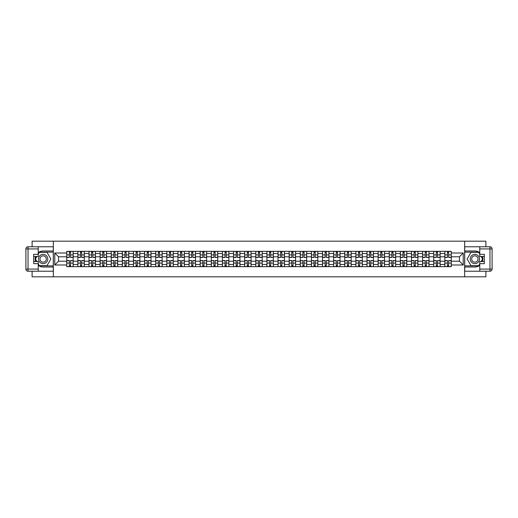 <?xml version="1.0" encoding="UTF-8"?>
<svg xmlns="http://www.w3.org/2000/svg" width="518" height="518" viewBox="0 0 518 518"><rect width="100%" height="100%" fill="white"/><g stroke="black" fill="none" stroke-linecap="round" stroke-linejoin="round"><path stroke-width="0.78" d="M32.103 271.225L32.103 276.819L485.897 276.819L485.897 271.225M485.897 246.775L485.897 241.181L32.103 241.181L32.103 246.775M77.868 266.66L77.868 253.509L73.161 253.509L73.161 266.66M73.161 253.509L73.161 251.34M77.868 253.509L77.868 251.34M84.285 251.34L84.285 266.66M88.986 266.66L88.986 251.34M95.403 251.34L95.403 266.66M100.11 266.66L100.11 251.34M106.52 251.34L106.52 266.66M111.228 266.66L111.228 251.34M117.644 251.34L117.644 266.66M122.345 266.66L122.345 251.34M128.762 251.34L128.762 266.66M133.469 266.66L133.469 251.34M139.886 251.34L139.886 266.66M144.587 266.66L144.587 251.34M151.003 251.34L151.003 266.66M155.711 266.66L155.711 251.34M162.128 251.34L162.128 266.66M166.828 266.66L166.828 251.34M173.245 251.34L173.245 266.66M177.952 266.66L177.952 251.34M184.363 251.34L184.363 266.66M189.07 266.66L189.07 251.34M195.487 251.34L195.487 266.66M200.188 266.66L200.188 251.34M206.604 251.34L206.604 266.66M211.312 266.66L211.312 251.34M217.728 251.34L217.728 266.66M222.429 266.66L222.429 251.34M228.846 251.34L228.846 266.66M233.553 266.66L233.553 251.34M239.97 251.34L239.97 266.66M244.671 266.66L244.671 251.34M251.088 251.34L251.088 266.66M255.795 266.66L255.795 251.34M262.205 251.34L262.205 266.66M266.912 266.66L266.912 251.34M273.329 251.34L273.329 266.66M278.03 266.66L278.03 251.34M284.447 251.34L284.447 266.66M289.154 266.66L289.154 251.34M295.571 251.34L295.571 266.66M300.272 266.66L300.272 251.34M306.688 251.34L306.688 266.66M311.396 266.66L311.396 251.34M317.812 251.34L317.812 266.66M322.513 266.66L322.513 251.34M328.93 251.34L328.93 266.66M333.637 266.66L333.637 251.34M340.048 251.34L340.048 266.66M344.755 266.66L344.755 251.34M351.172 251.34L351.172 266.66M355.872 266.66L355.872 251.34M362.289 251.34L362.289 266.66M366.997 266.66L366.997 251.34M373.413 251.34L373.413 266.66M378.114 266.66L378.114 251.34M384.531 251.34L384.531 266.66M389.238 266.66L389.238 251.34M395.655 251.34L395.655 266.66M400.356 266.66L400.356 251.34M406.772 251.34L406.772 266.66M411.48 266.66L411.48 251.34M417.89 251.34L417.89 266.66M422.597 266.66L422.597 251.34M429.014 251.34L429.014 266.66M433.715 266.66L433.715 251.34M440.132 251.34L440.132 266.66M444.839 266.66L444.839 251.34M444.839 261.208L440.132 261.208M433.715 261.208L429.014 261.208M422.597 261.208L417.89 261.208M411.48 261.208L406.772 261.208M400.356 261.208L395.655 261.208M389.238 261.208L384.531 261.208M378.114 261.208L373.413 261.208M366.997 261.208L362.289 261.208M355.872 261.208L351.172 261.208M344.755 261.208L340.048 261.208M333.637 261.208L328.93 261.208M322.513 261.208L317.812 261.208M311.396 261.208L306.688 261.208M300.272 261.208L295.571 261.208M289.154 261.208L284.447 261.208M278.03 261.208L273.329 261.208M266.912 261.208L262.205 261.208M255.795 261.208L251.088 261.208M244.671 261.208L239.97 261.208M233.553 261.208L228.846 261.208M222.429 261.208L217.728 261.208M211.312 261.208L206.604 261.208M200.188 261.208L195.487 261.208M189.07 261.208L184.363 261.208M177.952 261.208L173.245 261.208M166.828 261.208L162.128 261.208M155.711 261.208L151.003 261.208M144.587 261.208L139.886 261.208M133.469 261.208L128.762 261.208M122.345 261.208L117.644 261.208M111.228 261.208L106.52 261.208M100.11 261.208L95.403 261.208M88.986 261.208L84.285 261.208M77.868 261.208L73.161 261.208M444.839 256.792L440.132 256.792M433.715 256.792L429.014 256.792M422.597 256.792L417.89 256.792M411.48 256.792L406.772 256.792M400.356 256.792L395.655 256.792M389.238 256.792L384.531 256.792M378.114 256.792L373.413 256.792M366.997 256.792L362.289 256.792M355.872 256.792L351.172 256.792M344.755 256.792L340.048 256.792M333.637 256.792L328.93 256.792M322.513 256.792L317.812 256.792M311.396 256.792L306.688 256.792M300.272 256.792L295.571 256.792M289.154 256.792L284.447 256.792M278.03 256.792L273.329 256.792M266.912 256.792L262.205 256.792M255.795 256.792L251.088 256.792M244.671 256.792L239.97 256.792M233.553 256.792L228.846 256.792M222.429 256.792L217.728 256.792M211.312 256.792L206.604 256.792M200.188 256.792L195.487 256.792M189.07 256.792L184.363 256.792M177.952 256.792L173.245 256.792M166.828 256.792L162.128 256.792M155.711 256.792L151.003 256.792M144.587 256.792L139.886 256.792M133.469 256.792L128.762 256.792M122.345 256.792L117.644 256.792M111.228 256.792L106.52 256.792M100.11 256.792L95.403 256.792M88.986 256.792L84.285 256.792M77.868 256.792L73.161 256.792M58.547 261.208L66.744 261.208L66.744 256.792L58.547 256.792L58.547 261.208L54.772 264.989L54.772 253.011L66.744 253.011L66.744 256.792M451.256 256.792L451.256 261.208L459.453 261.208L459.453 256.792L451.256 256.792L451.256 251.34L66.744 251.34L66.744 253.011M451.256 253.011L463.228 253.011L463.228 264.989L451.256 264.989L451.256 261.208M66.744 261.208L66.744 266.66L451.256 266.66L451.256 264.989M66.744 264.989L54.772 264.989M464.652 276.819L464.652 241.181M53.348 276.819L53.348 241.181M70.558 265.592L69.347 265.592M69.347 252.408L70.558 252.408M81.682 265.592L80.471 265.592M80.471 252.408L81.682 252.408M92.8 265.592L91.589 265.592M91.589 252.408L92.8 252.408M103.924 265.592L102.706 265.592M102.706 252.408L103.924 252.408M115.041 265.592L113.831 265.592M113.831 252.408L115.041 252.408M126.159 265.592L124.948 265.592M124.948 252.408L126.159 252.408M137.283 265.592L136.072 265.592M136.072 252.408L137.283 252.408M148.401 265.592L147.19 265.592M147.19 252.408L148.401 252.408M159.525 265.592L158.314 265.592M158.314 252.408L159.525 252.408M170.642 265.592L169.431 265.592M169.431 252.408L170.642 252.408M181.766 265.592L180.549 265.592M180.549 252.408L181.766 252.408M192.884 265.592L191.673 265.592M191.673 252.408L192.884 252.408M204.001 265.592L202.791 265.592M202.791 252.408L204.001 252.408M215.125 265.592L213.915 265.592M213.915 252.408L215.125 252.408M226.243 265.592L225.032 265.592M225.032 252.408L226.243 252.408M237.367 265.592L236.156 265.592M236.156 252.408L237.367 252.408M248.485 265.592L247.274 265.592M247.274 252.408L248.485 252.408M259.609 265.592L258.391 265.592M258.391 252.408L259.609 252.408M270.726 265.592L269.515 265.592M269.515 252.408L270.726 252.408M281.844 265.592L280.633 265.592M280.633 252.408L281.844 252.408M292.968 265.592L291.757 265.592M291.757 252.408L292.968 252.408M304.085 265.592L302.875 265.592M302.875 252.408L304.085 252.408M315.209 265.592L313.999 265.592M313.999 252.408L315.209 252.408M326.327 265.592L325.116 265.592M325.116 252.408L326.327 252.408M337.451 265.592L336.234 265.592M336.234 252.408L337.451 252.408M348.569 265.592L347.358 265.592M347.358 252.408L348.569 252.408M359.686 265.592L358.475 265.592M358.475 252.408L359.686 252.408M370.81 265.592L369.599 265.592M369.599 252.408L370.81 252.408M381.928 265.592L380.717 265.592M380.717 252.408L381.928 252.408M393.052 265.592L391.841 265.592M391.841 252.408L393.052 252.408M404.17 265.592L402.959 265.592M402.959 252.408L404.17 252.408M415.294 265.592L414.076 265.592M414.076 252.408L415.294 252.408M426.411 265.592L425.2 265.592M425.2 252.408L426.411 252.408M437.529 265.592L436.318 265.592M436.318 252.408L437.529 252.408M448.653 265.592L447.442 265.592M447.442 252.408L448.653 252.408M54.772 253.011L58.547 256.792M459.453 261.208L463.228 264.989M459.453 256.792L463.228 253.011M70.558 257.465L70.558 251.411L73.129 251.411L73.129 257.465L70.558 257.465M69.347 252.337L70.558 252.337M68.311 251.411L66.783 251.411L66.783 257.465L69.347 257.465L69.347 251.411L71.594 251.411M69.347 260.535L69.347 266.589L66.783 266.589L66.783 260.535L69.347 260.535M70.558 265.663L69.347 265.663M70.558 266.589L73.129 266.589L73.129 260.535L70.558 260.535L70.558 266.589L69.347 266.589M81.682 257.465L81.682 251.411L84.246 251.411L84.246 257.465L81.682 257.465M80.471 252.337L81.682 252.337M79.435 251.411L77.901 251.411L77.901 257.465L80.471 257.465L80.471 251.411L82.712 251.411M92.8 257.465L92.8 251.411L95.364 251.411L95.364 257.465L92.8 257.465M91.589 252.337L92.8 252.337M90.553 251.411L89.025 251.411L89.025 257.465L91.589 257.465L91.589 251.411L93.836 251.411M38.235 265.333A8.023 8.023 0 0 0 43.149 267.023L53.276 267.023L53.276 271.225L28.037 271.225A2.137 2.137 0 0 1 25.9 269.088L25.9 248.912A2.137 2.137 0 0 1 28.037 246.775L38.235 246.775L38.235 256.468L33.67 256.468M38.235 246.775L53.276 246.775L53.276 250.977L43.149 250.977A8.023 8.023 0 0 0 38.235 252.667M35.541 256.468A8.023 8.023 0 0 0 35.541 261.532M53.276 267.023L53.276 250.977M33.67 261.532L38.235 261.532L38.235 271.225M38.235 254.332L33.67 254.332L33.67 263.668L38.235 263.668M53.276 252.124L39.18 252.124L38.235 253.762M38.235 264.238L39.18 265.876L53.276 265.876M36.668 256.468L35.205 259L36.668 261.532M479.765 252.667A8.023 8.023 0 0 0 474.851 250.977L464.724 250.977L464.724 246.775L489.963 246.775A2.137 2.137 0 0 1 492.1 248.912L492.1 269.088A2.137 2.137 0 0 1 489.963 271.225L479.765 271.225L479.765 261.532L484.33 261.532M479.765 271.225L464.724 271.225L464.724 267.023L474.851 267.023A8.023 8.023 0 0 0 479.765 265.333M482.459 261.532A8.023 8.023 0 0 0 482.459 256.468M464.724 250.977L464.724 267.023M484.33 256.468L479.765 256.468L479.765 246.775M479.765 263.668L484.33 263.668L484.33 254.332L479.765 254.332M464.724 265.876L478.82 265.876L479.765 264.238M479.765 253.762L478.82 252.124L464.724 252.124M481.332 261.532L482.795 259L481.332 256.468M38.52 259A4.636 4.636 0 0 0 43.149 263.636A4.636 4.636 0 0 0 47.785 259A4.636 4.636 0 0 0 43.149 254.364A4.636 4.636 0 0 0 38.52 259M39.977 259A3.173 3.173 0 0 0 43.149 262.173A3.173 3.173 0 0 0 46.322 259A3.173 3.173 0 0 0 43.149 255.827A3.173 3.173 0 0 0 39.977 259M38.235 254.189L39.303 252.337L47.002 252.337L50.848 259L47.002 265.663L39.303 265.663L38.235 263.811M36.914 261.532L35.457 259L36.914 256.468M470.214 259A4.636 4.636 0 0 0 474.851 263.636A4.636 4.636 0 0 0 479.48 259A4.636 4.636 0 0 0 474.851 254.364A4.636 4.636 0 0 0 470.214 259M471.678 259A3.173 3.173 0 0 0 474.851 262.173A3.173 3.173 0 0 0 478.023 259A3.173 3.173 0 0 0 474.851 255.827A3.173 3.173 0 0 0 471.678 259M479.765 263.811L478.697 265.663L470.998 265.663L467.152 259L470.998 252.337L478.697 252.337L479.765 254.189M481.086 256.468L482.543 259L481.086 261.532M80.471 260.535L80.471 266.589L77.901 266.589L77.901 260.535L80.471 260.535M81.682 265.663L80.471 265.663M81.682 266.589L84.246 266.589L84.246 260.535L81.682 260.535L81.682 266.589L80.471 266.589M91.589 260.535L91.589 266.589L89.025 266.589L89.025 260.535L91.589 260.535M92.8 265.663L91.589 265.663M92.8 266.589L95.364 266.589L95.364 260.535L92.8 260.535L92.8 266.589L91.589 266.589M103.924 257.465L103.924 251.411L106.488 251.411L106.488 257.465L103.924 257.465M102.706 252.337L103.924 252.337M101.677 251.411L100.142 251.411L100.142 257.465L102.706 257.465L102.706 251.411L104.953 251.411M115.041 257.465L115.041 251.411L117.605 251.411L117.605 257.465L115.041 257.465M113.831 252.337L115.041 252.337M112.794 251.411L111.26 251.411L111.26 257.465L113.831 257.465L113.831 251.411L116.077 251.411M126.159 257.465L126.159 251.411L128.729 251.411L128.729 257.465L126.159 257.465M124.948 252.337L126.159 252.337M123.919 251.411L122.384 251.411L122.384 257.465L124.948 257.465L124.948 251.411L127.195 251.411M102.706 260.535L102.706 266.589L100.142 266.589L100.142 260.535L102.706 260.535M103.924 265.663L102.706 265.663M103.924 266.589L106.488 266.589L106.488 260.535L103.924 260.535L103.924 266.589L102.706 266.589M113.831 260.535L113.831 266.589L111.26 266.589L111.26 260.535L113.831 260.535M115.041 265.663L113.831 265.663M115.041 266.589L117.605 266.589L117.605 260.535L115.041 260.535L115.041 266.589L113.831 266.589M124.948 260.535L124.948 266.589L122.384 266.589L122.384 260.535L124.948 260.535M126.159 265.663L124.948 265.663M126.159 266.589L128.729 266.589L128.729 260.535L126.159 260.535L126.159 266.589L124.948 266.589M137.283 257.465L137.283 251.411L139.847 251.411L139.847 257.465L137.283 257.465M136.072 252.337L137.283 252.337M135.036 251.411L133.502 251.411L133.502 257.465L136.072 257.465L136.072 251.411L138.312 251.411M136.072 260.535L136.072 266.589L133.502 266.589L133.502 260.535L136.072 260.535M137.283 265.663L136.072 265.663M137.283 266.589L139.847 266.589L139.847 260.535L137.283 260.535L137.283 266.589L136.072 266.589M148.401 257.465L148.401 251.411L150.971 251.411L150.971 257.465L148.401 257.465M147.19 252.337L148.401 252.337M146.154 251.411L144.626 251.411L144.626 257.465L147.19 257.465L147.19 251.411L149.437 251.411M147.19 260.535L147.19 266.589L144.626 266.589L144.626 260.535L147.19 260.535M148.401 265.663L147.19 265.663M148.401 266.589L150.971 266.589L150.971 260.535L148.401 260.535L148.401 266.589L147.19 266.589M159.525 257.465L159.525 251.411L162.089 251.411L162.089 257.465L159.525 257.465M158.314 252.337L159.525 252.337M157.278 251.411L155.743 251.411L155.743 257.465L158.314 257.465L158.314 251.411L160.554 251.411M158.314 260.535L158.314 266.589L155.743 266.589L155.743 260.535L158.314 260.535M159.525 265.663L158.314 265.663M159.525 266.589L162.089 266.589L162.089 260.535L159.525 260.535L159.525 266.589L158.314 266.589M170.642 257.465L170.642 251.411L173.206 251.411L173.206 257.465L170.642 257.465M169.431 252.337L170.642 252.337M168.395 251.411L166.867 251.411L166.867 257.465L169.431 257.465L169.431 251.411L171.678 251.411M169.431 260.535L169.431 266.589L166.867 266.589L166.867 260.535L169.431 260.535M170.642 265.663L169.431 265.663M170.642 266.589L173.206 266.589L173.206 260.535L170.642 260.535L170.642 266.589L169.431 266.589M181.766 257.465L181.766 251.411L184.33 251.411L184.33 257.465L181.766 257.465M180.549 252.337L181.766 252.337M179.519 251.411L177.985 251.411L177.985 257.465L180.549 257.465L180.549 251.411L182.796 251.411M180.549 260.535L180.549 266.589L177.985 266.589L177.985 260.535L180.549 260.535M181.766 265.663L180.549 265.663M181.766 266.589L184.33 266.589L184.33 260.535L181.766 260.535L181.766 266.589L180.549 266.589M192.884 257.465L192.884 251.411L195.448 251.411L195.448 257.465L192.884 257.465M191.673 252.337L192.884 252.337M190.637 251.411L189.109 251.411L189.109 257.465L191.673 257.465L191.673 251.411L193.92 251.411M191.673 260.535L191.673 266.589L189.109 266.589L189.109 260.535L191.673 260.535M192.884 265.663L191.673 265.663M192.884 266.589L195.448 266.589L195.448 260.535L192.884 260.535L192.884 266.589L191.673 266.589M204.001 257.465L204.001 251.411L206.572 251.411L206.572 257.465L204.001 257.465M202.791 252.337L204.001 252.337M201.761 251.411L200.226 251.411L200.226 257.465L202.791 257.465L202.791 251.411L205.037 251.411M202.791 260.535L202.791 266.589L200.226 266.589L200.226 260.535L202.791 260.535M204.001 265.663L202.791 265.663M204.001 266.589L206.572 266.589L206.572 260.535L204.001 260.535L204.001 266.589L202.791 266.589M215.125 257.465L215.125 251.411L217.689 251.411L217.689 257.465L215.125 257.465M213.915 252.337L215.125 252.337M212.879 251.411L211.344 251.411L211.344 257.465L213.915 257.465L213.915 251.411L216.155 251.411M213.915 260.535L213.915 266.589L211.344 266.589L211.344 260.535L213.915 260.535M215.125 265.663L213.915 265.663M215.125 266.589L217.689 266.589L217.689 260.535L215.125 260.535L215.125 266.589L213.915 266.589M226.243 257.465L226.243 251.411L228.814 251.411L228.814 257.465L226.243 257.465M225.032 252.337L226.243 252.337M223.996 251.411L222.468 251.411L222.468 257.465L225.032 257.465L225.032 251.411L227.279 251.411M225.032 260.535L225.032 266.589L222.468 266.589L222.468 260.535L225.032 260.535M226.243 265.663L225.032 265.663M226.243 266.589L228.814 266.589L228.814 260.535L226.243 260.535L226.243 266.589L225.032 266.589M237.367 257.465L237.367 251.411L239.931 251.411L239.931 257.465L237.367 257.465M236.156 252.337L237.367 252.337M235.12 251.411L233.586 251.411L233.586 257.465L236.156 257.465L236.156 251.411L238.397 251.411M236.156 260.535L236.156 266.589L233.586 266.589L233.586 260.535L236.156 260.535M237.367 265.663L236.156 265.663M237.367 266.589L239.931 266.589L239.931 260.535L237.367 260.535L237.367 266.589L236.156 266.589M248.485 257.465L248.485 251.411L251.049 251.411L251.049 257.465L248.485 257.465M247.274 252.337L248.485 252.337M246.238 251.411L244.71 251.411L244.71 257.465L247.274 257.465L247.274 251.411L249.521 251.411M247.274 260.535L247.274 266.589L244.71 266.589L244.71 260.535L247.274 260.535M248.485 265.663L247.274 265.663M248.485 266.589L251.049 266.589L251.049 260.535L248.485 260.535L248.485 266.589L247.274 266.589M259.609 257.465L259.609 251.411L262.173 251.411L262.173 257.465L259.609 257.465M258.391 252.337L259.609 252.337M257.362 251.411L255.827 251.411L255.827 257.465L258.391 257.465L258.391 251.411L260.638 251.411M258.391 260.535L258.391 266.589L255.827 266.589L255.827 260.535L258.391 260.535M259.609 265.663L258.391 265.663M259.609 266.589L262.173 266.589L262.173 260.535L259.609 260.535L259.609 266.589L258.391 266.589M270.726 257.465L270.726 251.411L273.29 251.411L273.29 257.465L270.726 257.465M269.515 252.337L270.726 252.337M268.479 251.411L266.951 251.411L266.951 257.465L269.515 257.465L269.515 251.411L271.762 251.411M269.515 260.535L269.515 266.589L266.951 266.589L266.951 260.535L269.515 260.535M270.726 265.663L269.515 265.663M270.726 266.589L273.29 266.589L273.29 260.535L270.726 260.535L270.726 266.589L269.515 266.589M281.844 257.465L281.844 251.411L284.414 251.411L284.414 257.465L281.844 257.465M280.633 252.337L281.844 252.337M279.603 251.411L278.069 251.411L278.069 257.465L280.633 257.465L280.633 251.411L282.88 251.411M280.633 260.535L280.633 266.589L278.069 266.589L278.069 260.535L280.633 260.535M281.844 265.663L280.633 265.663M281.844 266.589L284.414 266.589L284.414 260.535L281.844 260.535L281.844 266.589L280.633 266.589M292.968 257.465L292.968 251.411L295.532 251.411L295.532 257.465L292.968 257.465M291.757 252.337L292.968 252.337M290.721 251.411L289.186 251.411L289.186 257.465L291.757 257.465L291.757 251.411L294.004 251.411M291.757 260.535L291.757 266.589L289.186 266.589L289.186 260.535L291.757 260.535M292.968 265.663L291.757 265.663M292.968 266.589L295.532 266.589L295.532 260.535L292.968 260.535L292.968 266.589L291.757 266.589M304.085 257.465L304.085 251.411L306.656 251.411L306.656 257.465L304.085 257.465M302.875 252.337L304.085 252.337M301.845 251.411L300.31 251.411L300.31 257.465L302.875 257.465L302.875 251.411L305.121 251.411M302.875 260.535L302.875 266.589L300.31 266.589L300.31 260.535L302.875 260.535M304.085 265.663L302.875 265.663M304.085 266.589L306.656 266.589L306.656 260.535L304.085 260.535L304.085 266.589L302.875 266.589M315.209 257.465L315.209 251.411L317.774 251.411L317.774 257.465L315.209 257.465M313.999 252.337L315.209 252.337M312.963 251.411L311.428 251.411L311.428 257.465L313.999 257.465L313.999 251.411L316.239 251.411M313.999 260.535L313.999 266.589L311.428 266.589L311.428 260.535L313.999 260.535M315.209 265.663L313.999 265.663M315.209 266.589L317.774 266.589L317.774 260.535L315.209 260.535L315.209 266.589L313.999 266.589M326.327 257.465L326.327 251.411L328.891 251.411L328.891 257.465L326.327 257.465M325.116 252.337L326.327 252.337M324.08 251.411L322.552 251.411L322.552 257.465L325.116 257.465L325.116 251.411L327.363 251.411M325.116 260.535L325.116 266.589L322.552 266.589L322.552 260.535L325.116 260.535M326.327 265.663L325.116 265.663M326.327 266.589L328.891 266.589L328.891 260.535L326.327 260.535L326.327 266.589L325.116 266.589M337.451 257.465L337.451 251.411L340.015 251.411L340.015 257.465L337.451 257.465M336.234 252.337L337.451 252.337M335.204 251.411L333.67 251.411L333.67 257.465L336.234 257.465L336.234 251.411L338.481 251.411M336.234 260.535L336.234 266.589L333.67 266.589L333.67 260.535L336.234 260.535M337.451 265.663L336.234 265.663M337.451 266.589L340.015 266.589L340.015 260.535L337.451 260.535L337.451 266.589L336.234 266.589M348.569 257.465L348.569 251.411L351.133 251.411L351.133 257.465L348.569 257.465M347.358 252.337L348.569 252.337M346.322 251.411L344.794 251.411L344.794 257.465L347.358 257.465L347.358 251.411L349.605 251.411M347.358 260.535L347.358 266.589L344.794 266.589L344.794 260.535L347.358 260.535M348.569 265.663L347.358 265.663M348.569 266.589L351.133 266.589L351.133 260.535L348.569 260.535L348.569 266.589L347.358 266.589M359.686 257.465L359.686 251.411L362.257 251.411L362.257 257.465L359.686 257.465M358.475 252.337L359.686 252.337M357.446 251.411L355.911 251.411L355.911 257.465L358.475 257.465L358.475 251.411L360.722 251.411M358.475 260.535L358.475 266.589L355.911 266.589L355.911 260.535L358.475 260.535M359.686 265.663L358.475 265.663M359.686 266.589L362.257 266.589L362.257 260.535L359.686 260.535L359.686 266.589L358.475 266.589M370.81 257.465L370.81 251.411L373.374 251.411L373.374 257.465L370.81 257.465M369.599 252.337L370.81 252.337M368.563 251.411L367.029 251.411L367.029 257.465L369.599 257.465L369.599 251.411L371.846 251.411M369.599 260.535L369.599 266.589L367.029 266.589L367.029 260.535L369.599 260.535M370.81 265.663L369.599 265.663M370.81 266.589L373.374 266.589L373.374 260.535L370.81 260.535L370.81 266.589L369.599 266.589M381.928 257.465L381.928 251.411L384.498 251.411L384.498 257.465L381.928 257.465M380.717 252.337L381.928 252.337M379.688 251.411L378.153 251.411L378.153 257.465L380.717 257.465L380.717 251.411L382.964 251.411M380.717 260.535L380.717 266.589L378.153 266.589L378.153 260.535L380.717 260.535M381.928 265.663L380.717 265.663M381.928 266.589L384.498 266.589L384.498 260.535L381.928 260.535L381.928 266.589L380.717 266.589M393.052 257.465L393.052 251.411L395.616 251.411L395.616 257.465L393.052 257.465M391.841 252.337L393.052 252.337M390.805 251.411L389.271 251.411L389.271 257.465L391.841 257.465L391.841 251.411L394.081 251.411M391.841 260.535L391.841 266.589L389.271 266.589L389.271 260.535L391.841 260.535M393.052 265.663L391.841 265.663M393.052 266.589L395.616 266.589L395.616 260.535L393.052 260.535L393.052 266.589L391.841 266.589M404.17 257.465L404.17 251.411L406.74 251.411L406.74 257.465L404.17 257.465M402.959 252.337L404.17 252.337M401.923 251.411L400.395 251.411L400.395 257.465L402.959 257.465L402.959 251.411L405.205 251.411M402.959 260.535L402.959 266.589L400.395 266.589L400.395 260.535L402.959 260.535M404.17 265.663L402.959 265.663M404.17 266.589L406.74 266.589L406.74 260.535L404.17 260.535L404.17 266.589L402.959 266.589M415.294 257.465L415.294 251.411L417.858 251.411L417.858 257.465L415.294 257.465M414.076 252.337L415.294 252.337M413.047 251.411L411.512 251.411L411.512 257.465L414.076 257.465L414.076 251.411L416.323 251.411M414.076 260.535L414.076 266.589L411.512 266.589L411.512 260.535L414.076 260.535M415.294 265.663L414.076 265.663M415.294 266.589L417.858 266.589L417.858 260.535L415.294 260.535L415.294 266.589L414.076 266.589M426.411 257.465L426.411 251.411L428.975 251.411L428.975 257.465L426.411 257.465M425.2 252.337L426.411 252.337M424.164 251.411L422.636 251.411L422.636 257.465L425.2 257.465L425.2 251.411L427.447 251.411M425.2 260.535L425.2 266.589L422.636 266.589L422.636 260.535L425.2 260.535M426.411 265.663L425.2 265.663M426.411 266.589L428.975 266.589L428.975 260.535L426.411 260.535L426.411 266.589L425.2 266.589M437.529 257.465L437.529 251.411L440.099 251.411L440.099 257.465L437.529 257.465M436.318 252.337L437.529 252.337M435.288 251.411L433.754 251.411L433.754 257.465L436.318 257.465L436.318 251.411L438.565 251.411M436.318 260.535L436.318 266.589L433.754 266.589L433.754 260.535L436.318 260.535M437.529 265.663L436.318 265.663M437.529 266.589L440.099 266.589L440.099 260.535L437.529 260.535L437.529 266.589L436.318 266.589M448.653 257.465L448.653 251.411L451.217 251.411L451.217 257.465L448.653 257.465M447.442 252.337L448.653 252.337M446.406 251.411L444.871 251.411L444.871 257.465L447.442 257.465L447.442 251.411L449.689 251.411M447.442 260.535L447.442 266.589L444.871 266.589L444.871 260.535L447.442 260.535M448.653 265.663L447.442 265.663M448.653 266.589L451.217 266.589L451.217 260.535L448.653 260.535L448.653 266.589L447.442 266.589M433.715 253.509L429.014 253.509M422.597 253.509L417.89 253.509M411.48 253.509L406.772 253.509M400.356 253.509L395.655 253.509M389.238 253.509L384.531 253.509M378.114 253.509L373.413 253.509M366.997 253.509L362.289 253.509M355.872 253.509L351.172 253.509M344.755 253.509L340.048 253.509M333.637 253.509L328.93 253.509M322.513 253.509L317.812 253.509M311.396 253.509L306.688 253.509M300.272 253.509L295.571 253.509M289.154 253.509L284.447 253.509M278.03 253.509L273.329 253.509M266.912 253.509L262.205 253.509M255.795 253.509L251.088 253.509M244.671 253.509L239.97 253.509M233.553 253.509L228.846 253.509M222.429 253.509L217.728 253.509M211.312 253.509L206.604 253.509M200.188 253.509L195.487 253.509M189.07 253.509L184.363 253.509M177.952 253.509L173.245 253.509M166.828 253.509L162.128 253.509M155.711 253.509L151.003 253.509M144.587 253.509L139.886 253.509M133.469 253.509L128.762 253.509M122.345 253.509L117.644 253.509M111.228 253.509L106.52 253.509M100.11 253.509L95.403 253.509M88.986 253.509L84.285 253.509M444.839 253.509L440.132 253.509M433.715 264.491L429.014 264.491M422.597 264.491L417.89 264.491M411.48 264.491L406.772 264.491M400.356 264.491L395.655 264.491M389.238 264.491L384.531 264.491M378.114 264.491L373.413 264.491M366.997 264.491L362.289 264.491M355.872 264.491L351.172 264.491M344.755 264.491L340.048 264.491M333.637 264.491L328.93 264.491M322.513 264.491L317.812 264.491M311.396 264.491L306.688 264.491M300.272 264.491L295.571 264.491M289.154 264.491L284.447 264.491M278.03 264.491L273.329 264.491M266.912 264.491L262.205 264.491M255.795 264.491L251.088 264.491M244.671 264.491L239.97 264.491M233.553 264.491L228.846 264.491M222.429 264.491L217.728 264.491M211.312 264.491L206.604 264.491M200.188 264.491L195.487 264.491M189.07 264.491L184.363 264.491M177.952 264.491L173.245 264.491M166.828 264.491L162.128 264.491M155.711 264.491L151.003 264.491M144.587 264.491L139.886 264.491M133.469 264.491L128.762 264.491M122.345 264.491L117.644 264.491M111.228 264.491L106.52 264.491M100.11 264.491L95.403 264.491M88.986 264.491L84.285 264.491M77.868 264.491L73.161 264.491M444.839 264.491L440.132 264.491M70.558 257.316L73.129 257.316M70.558 254.908L73.129 254.908M66.783 257.316L69.347 257.316M66.783 254.908L69.347 254.908M69.347 260.683L66.783 260.683M69.347 263.092L66.783 263.092M73.129 260.683L70.558 260.683M73.129 263.092L70.558 263.092M81.682 257.316L84.246 257.316M81.682 254.908L84.246 254.908M77.901 257.316L80.471 257.316M77.901 254.908L80.471 254.908M92.8 257.316L95.364 257.316M92.8 254.908L95.364 254.908M89.025 257.316L91.589 257.316M89.025 254.908L91.589 254.908M38.235 248.912L28.037 248.912L28.037 269.088L38.235 269.088M25.9 248.912L28.037 248.912L28.037 246.775M28.037 271.225L28.037 269.088L25.9 269.088M479.765 269.088L489.963 269.088L489.963 248.912L479.765 248.912M492.1 269.088L489.963 269.088L489.963 271.225M489.963 246.775L489.963 248.912L492.1 248.912M80.471 260.683L77.901 260.683M80.471 263.092L77.901 263.092M84.246 260.683L81.682 260.683M84.246 263.092L81.682 263.092M91.589 260.683L89.025 260.683M91.589 263.092L89.025 263.092M95.364 260.683L92.8 260.683M95.364 263.092L92.8 263.092M103.924 257.316L106.488 257.316M103.924 254.908L106.488 254.908M100.142 257.316L102.706 257.316M100.142 254.908L102.706 254.908M115.041 257.316L117.605 257.316M115.041 254.908L117.605 254.908M111.26 257.316L113.831 257.316M111.26 254.908L113.831 254.908M126.159 257.316L128.729 257.316M126.159 254.908L128.729 254.908M122.384 257.316L124.948 257.316M122.384 254.908L124.948 254.908M102.706 260.683L100.142 260.683M102.706 263.092L100.142 263.092M106.488 260.683L103.924 260.683M106.488 263.092L103.924 263.092M113.831 260.683L111.26 260.683M113.831 263.092L111.26 263.092M117.605 260.683L115.041 260.683M117.605 263.092L115.041 263.092M124.948 260.683L122.384 260.683M124.948 263.092L122.384 263.092M128.729 260.683L126.159 260.683M128.729 263.092L126.159 263.092M137.283 257.316L139.847 257.316M137.283 254.908L139.847 254.908M133.502 257.316L136.072 257.316M133.502 254.908L136.072 254.908M136.072 260.683L133.502 260.683M136.072 263.092L133.502 263.092M139.847 260.683L137.283 260.683M139.847 263.092L137.283 263.092M148.401 257.316L150.971 257.316M148.401 254.908L150.971 254.908M144.626 257.316L147.19 257.316M144.626 254.908L147.19 254.908M147.19 260.683L144.626 260.683M147.19 263.092L144.626 263.092M150.971 260.683L148.401 260.683M150.971 263.092L148.401 263.092M159.525 257.316L162.089 257.316M159.525 254.908L162.089 254.908M155.743 257.316L158.314 257.316M155.743 254.908L158.314 254.908M158.314 260.683L155.743 260.683M158.314 263.092L155.743 263.092M162.089 260.683L159.525 260.683M162.089 263.092L159.525 263.092M170.642 257.316L173.206 257.316M170.642 254.908L173.206 254.908M166.867 257.316L169.431 257.316M166.867 254.908L169.431 254.908M169.431 260.683L166.867 260.683M169.431 263.092L166.867 263.092M173.206 260.683L170.642 260.683M173.206 263.092L170.642 263.092M181.766 257.316L184.33 257.316M181.766 254.908L184.33 254.908M177.985 257.316L180.549 257.316M177.985 254.908L180.549 254.908M180.549 260.683L177.985 260.683M180.549 263.092L177.985 263.092M184.33 260.683L181.766 260.683M184.33 263.092L181.766 263.092M192.884 257.316L195.448 257.316M192.884 254.908L195.448 254.908M189.109 257.316L191.673 257.316M189.109 254.908L191.673 254.908M191.673 260.683L189.109 260.683M191.673 263.092L189.109 263.092M195.448 260.683L192.884 260.683M195.448 263.092L192.884 263.092M204.001 257.316L206.572 257.316M204.001 254.908L206.572 254.908M200.226 257.316L202.791 257.316M200.226 254.908L202.791 254.908M202.791 260.683L200.226 260.683M202.791 263.092L200.226 263.092M206.572 260.683L204.001 260.683M206.572 263.092L204.001 263.092M215.125 257.316L217.689 257.316M215.125 254.908L217.689 254.908M211.344 257.316L213.915 257.316M211.344 254.908L213.915 254.908M213.915 260.683L211.344 260.683M213.915 263.092L211.344 263.092M217.689 260.683L215.125 260.683M217.689 263.092L215.125 263.092M226.243 257.316L228.814 257.316M226.243 254.908L228.814 254.908M222.468 257.316L225.032 257.316M222.468 254.908L225.032 254.908M225.032 260.683L222.468 260.683M225.032 263.092L222.468 263.092M228.814 260.683L226.243 260.683M228.814 263.092L226.243 263.092M237.367 257.316L239.931 257.316M237.367 254.908L239.931 254.908M233.586 257.316L236.156 257.316M233.586 254.908L236.156 254.908M236.156 260.683L233.586 260.683M236.156 263.092L233.586 263.092M239.931 260.683L237.367 260.683M239.931 263.092L237.367 263.092M248.485 257.316L251.049 257.316M248.485 254.908L251.049 254.908M244.71 257.316L247.274 257.316M244.71 254.908L247.274 254.908M247.274 260.683L244.71 260.683M247.274 263.092L244.71 263.092M251.049 260.683L248.485 260.683M251.049 263.092L248.485 263.092M259.609 257.316L262.173 257.316M259.609 254.908L262.173 254.908M255.827 257.316L258.391 257.316M255.827 254.908L258.391 254.908M258.391 260.683L255.827 260.683M258.391 263.092L255.827 263.092M262.173 260.683L259.609 260.683M262.173 263.092L259.609 263.092M270.726 257.316L273.29 257.316M270.726 254.908L273.29 254.908M266.951 257.316L269.515 257.316M266.951 254.908L269.515 254.908M269.515 260.683L266.951 260.683M269.515 263.092L266.951 263.092M273.29 260.683L270.726 260.683M273.29 263.092L270.726 263.092M281.844 257.316L284.414 257.316M281.844 254.908L284.414 254.908M278.069 257.316L280.633 257.316M278.069 254.908L280.633 254.908M280.633 260.683L278.069 260.683M280.633 263.092L278.069 263.092M284.414 260.683L281.844 260.683M284.414 263.092L281.844 263.092M292.968 257.316L295.532 257.316M292.968 254.908L295.532 254.908M289.186 257.316L291.757 257.316M289.186 254.908L291.757 254.908M291.757 260.683L289.186 260.683M291.757 263.092L289.186 263.092M295.532 260.683L292.968 260.683M295.532 263.092L292.968 263.092M304.085 257.316L306.656 257.316M304.085 254.908L306.656 254.908M300.31 257.316L302.875 257.316M300.31 254.908L302.875 254.908M302.875 260.683L300.31 260.683M302.875 263.092L300.31 263.092M306.656 260.683L304.085 260.683M306.656 263.092L304.085 263.092M315.209 257.316L317.774 257.316M315.209 254.908L317.774 254.908M311.428 257.316L313.999 257.316M311.428 254.908L313.999 254.908M313.999 260.683L311.428 260.683M313.999 263.092L311.428 263.092M317.774 260.683L315.209 260.683M317.774 263.092L315.209 263.092M326.327 257.316L328.891 257.316M326.327 254.908L328.891 254.908M322.552 257.316L325.116 257.316M322.552 254.908L325.116 254.908M325.116 260.683L322.552 260.683M325.116 263.092L322.552 263.092M328.891 260.683L326.327 260.683M328.891 263.092L326.327 263.092M337.451 257.316L340.015 257.316M337.451 254.908L340.015 254.908M333.67 257.316L336.234 257.316M333.67 254.908L336.234 254.908M336.234 260.683L333.67 260.683M336.234 263.092L333.67 263.092M340.015 260.683L337.451 260.683M340.015 263.092L337.451 263.092M348.569 257.316L351.133 257.316M348.569 254.908L351.133 254.908M344.794 257.316L347.358 257.316M344.794 254.908L347.358 254.908M347.358 260.683L344.794 260.683M347.358 263.092L344.794 263.092M351.133 260.683L348.569 260.683M351.133 263.092L348.569 263.092M359.686 257.316L362.257 257.316M359.686 254.908L362.257 254.908M355.911 257.316L358.475 257.316M355.911 254.908L358.475 254.908M358.475 260.683L355.911 260.683M358.475 263.092L355.911 263.092M362.257 260.683L359.686 260.683M362.257 263.092L359.686 263.092M370.81 257.316L373.374 257.316M370.81 254.908L373.374 254.908M367.029 257.316L369.599 257.316M367.029 254.908L369.599 254.908M369.599 260.683L367.029 260.683M369.599 263.092L367.029 263.092M373.374 260.683L370.81 260.683M373.374 263.092L370.81 263.092M381.928 257.316L384.498 257.316M381.928 254.908L384.498 254.908M378.153 257.316L380.717 257.316M378.153 254.908L380.717 254.908M380.717 260.683L378.153 260.683M380.717 263.092L378.153 263.092M384.498 260.683L381.928 260.683M384.498 263.092L381.928 263.092M393.052 257.316L395.616 257.316M393.052 254.908L395.616 254.908M389.271 257.316L391.841 257.316M389.271 254.908L391.841 254.908M391.841 260.683L389.271 260.683M391.841 263.092L389.271 263.092M395.616 260.683L393.052 260.683M395.616 263.092L393.052 263.092M404.17 257.316L406.74 257.316M404.17 254.908L406.74 254.908M400.395 257.316L402.959 257.316M400.395 254.908L402.959 254.908M402.959 260.683L400.395 260.683M402.959 263.092L400.395 263.092M406.74 260.683L404.17 260.683M406.74 263.092L404.17 263.092M415.294 257.316L417.858 257.316M415.294 254.908L417.858 254.908M411.512 257.316L414.076 257.316M411.512 254.908L414.076 254.908M414.076 260.683L411.512 260.683M414.076 263.092L411.512 263.092M417.858 260.683L415.294 260.683M417.858 263.092L415.294 263.092M426.411 257.316L428.975 257.316M426.411 254.908L428.975 254.908M422.636 257.316L425.2 257.316M422.636 254.908L425.2 254.908M425.2 260.683L422.636 260.683M425.2 263.092L422.636 263.092M428.975 260.683L426.411 260.683M428.975 263.092L426.411 263.092M437.529 257.316L440.099 257.316M437.529 254.908L440.099 254.908M433.754 257.316L436.318 257.316M433.754 254.908L436.318 254.908M436.318 260.683L433.754 260.683M436.318 263.092L433.754 263.092M440.099 260.683L437.529 260.683M440.099 263.092L437.529 263.092M448.653 257.316L451.217 257.316M448.653 254.908L451.217 254.908M444.871 257.316L447.442 257.316M444.871 254.908L447.442 254.908M447.442 260.683L444.871 260.683M447.442 263.092L444.871 263.092M451.217 260.683L448.653 260.683M451.217 263.092L448.653 263.092"/></g></svg>
